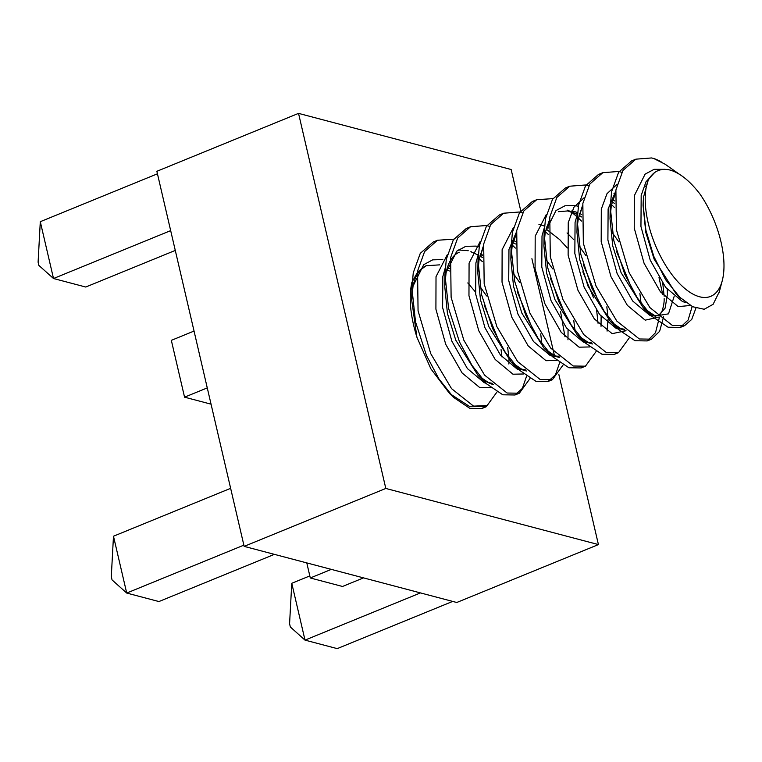 <?xml version="1.0" encoding="UTF-8"?>
<svg xmlns="http://www.w3.org/2000/svg" width="762" height="762" viewBox="0 0 762 762"><rect width="100%" height="100%" fill="white"/><g stroke="black" fill="none" stroke-linecap="round" stroke-linejoin="round"><path stroke-width="1.14" d="M520.77 210.864L511.14 169.507L298.533 113.376L156.867 171.298L244.145 546.373L456.752 602.494L598.427 544.582L558.841 374.466M298.533 113.376L385.81 488.452L598.427 544.582M385.81 488.452L244.145 546.373M554.441 355.587L531.905 258.709M435.397 241.24L433.207 242.021L420.291 253.327L413.261 272.825L411.899 287.969L415.509 321.85L426.453 355.444L438.969 378.981L453.561 397.383L469.744 408.299L482.032 408.47L486.404 405.565L469.297 406.327L449.504 393.402L430.854 368.798L416.909 337.223C410.261 315.611 408.575 297.332 411.861 282.388L417.7 271.977L426.129 265.738C419.529 268.786 415.147 275.692 413.004 286.483L411.68 299.818L416.909 337.223M309.82 575.91L291.77 583.282L305 640.118L420.462 592.912M291.77 583.282L289.579 623.735L290.341 626.983L305 640.118L337.214 648.624L452.676 601.418M113.481 536.219L126.711 593.055L112.052 579.92L111.29 576.672L113.481 536.219L230.638 488.328M243.859 545.154L126.711 593.055L158.925 601.551L274.387 554.355M40.291 221.694L53.511 278.521L38.852 265.395L38.1 262.147L40.291 221.694L157.448 173.803M170.669 230.629L53.511 278.521L85.735 287.026L175.279 250.422M211.055 404.174L184.556 397.173L171.336 340.347L194.043 331.06M184.556 397.173L207.264 387.896M363.531 577.882L342.509 586.473L310.296 577.977L331.318 569.385M310.296 577.977L306.791 562.908M722.252 280.721A69.018 31.871 -112.2 0 0 699.964 194.043C689.886 180.946 679.923 172.945 670.065 170.04C660.359 167.831 653.053 171.279 648.167 180.375A69.018 31.871 -112.2 0 0 671.274 273.729A69.018 31.871 -112.2 0 0 722.252 280.721L719.004 292.922M718.766 292.856L713.118 304.305L704.202 309.267L692.648 306.724L679.79 297.266L665.617 279.692L653.786 256.346L645.881 230.162L643.128 204.883L643.623 196.777L648.167 180.375M679.485 174.308L665.055 164.182L653.682 158.458A86.277 39.834 -112.2 0 1 661.749 162.211M633.736 160.163L631.536 160.944L618.63 172.241L611.591 191.738L610.229 206.893L613.848 240.763L624.792 274.368L637.308 297.894L651.901 316.297L668.083 327.222L680.314 327.403L688.115 320.03L692.163 306.476M600.685 173.679L598.465 174.46L585.568 185.766L578.539 205.254L577.177 220.409L580.796 254.279L591.731 287.884L604.256 311.41L618.839 329.813L635.032 340.738L647.262 340.919L655.511 332.699L659.378 317.468M614.524 207.55L611.505 204.578M567.623 187.185L565.423 187.966L552.517 199.273L545.478 218.77L544.116 233.915L547.735 267.795L558.679 301.4L571.195 324.926L585.788 343.329L601.97 354.254L614.191 354.435L616.268 353.368M581.473 221.066L578.396 218.046M577.282 217.008L571.424 212.017M534.572 200.701L532.371 201.482L519.465 212.779L512.426 232.286L511.064 247.431L514.683 281.302L525.618 314.906L538.143 338.442L552.726 356.845L568.919 367.76L581.149 367.951L583.216 366.884M548.411 234.572L545.392 231.6M501.51 214.217L499.301 214.998L486.394 226.304L479.365 245.793L478.012 260.947L481.622 294.818L492.566 328.422L505.082 351.949L519.674 370.351L535.857 381.276L548.088 381.457L555.46 374.828L559.613 362.731M515.36 248.088L512.331 245.116M468.459 227.733L466.258 228.505L453.352 239.811L446.313 259.309L444.951 274.463L448.57 308.334L459.505 341.938L472.03 365.465L486.613 383.867L502.806 394.792L515.026 394.983L522.399 388.344L526.552 376.247M482.298 261.604L479.231 258.585M478.117 257.546L477.431 256.927M472.25 252.565L470.916 251.536M653.682 158.458L651.52 157.953L635.851 159.172L622.945 170.478L615.906 189.986L616.401 229.686L629.098 272.606L649.862 307.553L672.398 325.46L684.619 325.65L691.734 319.421L695.925 308.124M645.681 186.404L644.281 185.214M621.84 172.317L618.458 171.469L602.799 172.688L589.883 183.994L582.844 203.492L583.34 243.192L596.046 286.121L616.81 321.069L639.337 338.976L651.567 339.157L659.635 331.289L663.588 316.754M662.788 294.713L659.006 277.616M588.788 185.823L585.407 184.985L569.728 186.214L556.822 197.51L549.793 217.008L550.288 256.708L562.985 299.637L583.749 334.575L606.285 352.492L618.515 352.673L629.174 337.985M552.936 198.625L536.677 199.72L523.77 211.026L516.731 230.524L517.227 270.224L529.933 313.144L550.697 348.091L573.224 365.998L585.445 366.189L596.113 351.492M522.675 212.855L519.293 212.007L503.634 213.227L490.718 224.533L483.68 244.03L484.175 283.74L496.872 326.66L517.636 361.607L540.172 379.514L552.393 379.705L563.061 365.008M513.455 240.459L515.522 241.478M489.623 226.371L486.232 225.523L470.554 226.752L457.657 238.058L450.628 257.546L451.114 297.247L463.82 340.176L484.584 375.123L507.111 393.03L519.351 393.211L530 378.523M482.422 255.784L480.47 254.032M453.771 239.163L437.512 240.259L424.605 251.565L417.566 271.062L418.062 310.763L430.759 353.682L451.533 388.63L474.059 406.537L486.28 406.727L496.948 392.03M665.216 169.316L654.12 169.335L645.109 174.136L634.355 195.605L634.241 228.105L644.061 263.233L660.435 291.865L678.247 306.638L690.343 305.467M617.144 184.261L606.99 193.7L601.304 209.121L601.189 241.621L611 276.739L627.383 305.381L645.195 320.154L659.254 317.011M664.159 296.247L662.788 283.493M584.083 197.777L573.938 207.216L568.242 222.637L568.128 255.137L577.948 290.255L594.322 318.887L612.134 333.661L626.031 330.737M581.53 216.865L579.101 215.313M577.339 214.284L567.385 210.179M546.411 214.265L535.191 236.144L535.076 268.653L544.897 303.771L561.27 332.403L579.082 347.177L589.769 346.948M598.046 323.269L596.675 310.515M593.579 297.894L582.816 271.796M567.309 247.964L559.651 239.582L546.021 228.933M513.359 227.781L502.129 249.66L502.025 282.159L511.835 317.287L528.209 345.919L546.021 360.693L556.708 360.464M564.985 336.785L560.527 311.41M480.298 241.297L469.078 263.176L468.963 295.675L478.784 330.794L495.157 359.426L512.969 374.209L523.656 373.98M468.211 250.717L458.238 249.955M447.246 254.813L436.016 276.692L435.912 309.191L445.722 344.31L462.096 372.942L479.908 387.715L490.595 387.496M643.309 200.177L643.071 205.226L645.776 232.372L654.12 259.118L676.446 294.437L680.885 298.304M615.544 192.253L611.362 205.007L610.019 218.742L612.724 245.888L621.068 272.634L643.385 307.953L655.253 316.04L668.484 313.849L674.151 296.447M615.286 194.158L613.972 193.653M582.482 205.769L578.301 218.523L577.234 226.705M577.177 220.409L576.958 232.248L579.663 259.394L588.007 286.141L610.333 321.459L622.192 329.555L625.726 330.47M641.08 303.467L639.88 293.351M618.811 241.868L612.286 232.667M578.358 206.321L575.243 205.569L565.013 205.769L556.003 210.56L545.249 232.039L543.906 245.764L546.611 272.91L554.955 299.657L577.282 334.975L589.14 343.062L592.674 343.976M607.066 331.099L608.105 319.164M608.019 316.973L606.819 306.867M585.749 255.375L579.234 246.183M573.719 239.639L567.033 232.943M516.369 232.791L512.197 245.545L510.845 259.28L513.55 286.426L521.894 313.172L544.22 348.491L556.079 356.578L559.622 357.492M574.967 330.489L573.767 320.383M552.698 268.891L546.173 259.69M516.122 234.706L515.569 234.477M483.318 246.307L479.136 259.061L477.793 272.796L480.498 299.942L488.842 326.688L511.169 362.007L523.027 370.094L526.561 371.008M541.915 344.005L540.706 333.889M519.636 282.407L513.121 273.206M483.06 248.212L482.508 247.993M479.193 246.859L476.079 246.107L465.839 246.307L456.829 251.098L446.084 272.577L444.741 286.302L447.437 313.449L455.781 340.195L478.107 375.514L489.966 383.61L493.509 384.524M508.873 364.007L508.94 359.702M508.854 357.511L507.654 347.405M486.585 295.923L480.06 286.722M450.009 261.728L449.456 261.509M442.836 259.585L432.664 259.852L423.701 264.681L413.023 286.093L411.68 299.818L411.899 287.969M654.501 172.688L646.024 181.766L641.185 195.415L640.947 226.495L650.196 260.08L665.712 287.464L682.59 301.628L685.905 302.504M615.686 191.319L608.124 208.921L607.895 240.011L617.144 273.596L632.651 300.98L649.529 315.144L655.549 316.144M664.159 298.618C664.293 302.409 663.54 306.715 661.902 311.544C660.416 314.154 659.33 315.449 658.635 315.439L665.15 308.105L667.398 294.275L667.236 289.36M646.405 232.581L645.547 231.248M614.696 200.939L612.696 199.949M577.472 213.922L575.072 222.437L574.834 253.517L584.083 287.103L599.599 314.496L616.477 328.651L624.478 329.327M631.898 288.788L616.477 251.241M581.635 214.455L579.644 213.465M577.586 212.569L571.976 210.798M544.42 227.438L542.011 235.953L541.782 267.033L551.031 300.619L566.537 328.012L583.425 342.167L591.426 342.843M601.037 326.307L601.123 316.392M598.837 302.304L583.416 264.747M548.583 227.962L546.583 226.981M544.535 226.085L538.915 224.314M516.512 231.858L508.959 249.469L508.721 280.549L517.969 314.135L533.486 341.519L550.364 355.683L556.384 356.683M567.976 339.823L568.061 329.898M565.785 315.82L550.364 278.263M478.307 254.46L475.898 262.976L475.669 294.065L484.918 327.641L500.424 355.035L517.312 369.189L525.313 369.865M532.733 329.327L517.303 291.779M482.47 254.994L480.346 253.946M459.181 252.222L459.181 252.222C452.58 255.27 448.208 262.185 446.056 272.967L444.741 286.302L444.951 274.463M445.246 267.976L442.846 276.492L442.617 307.572L451.856 341.157L467.373 368.551L484.251 382.705L485.994 383.257M490.271 383.715L492.262 383.381M501.948 356.93L501.053 349.596M499.672 342.843L484.251 305.295M475.383 291.903L467.792 282.94M449.409 268.51L447.294 267.462M439.75 264.852L426.129 265.738M635.851 159.182L631.546 160.934M602.799 172.688L598.494 174.45M569.747 186.204L565.433 187.966M536.667 199.72L532.371 201.482M503.625 213.227L499.32 214.989M470.573 226.743L466.258 228.505M437.521 240.259L433.207 242.021M684.619 325.65L680.304 327.412M651.558 339.166L647.252 340.919M618.506 352.673L614.191 354.435M585.445 366.189L581.139 367.951M552.393 379.705L548.088 381.467M519.341 393.211L515.026 394.983M486.28 406.727L481.984 408.48M643.261 200.835L643.08 204.873M680.695 298.123L676.446 294.437L679.571 297.494M615.363 193.558L611.334 205.397L610.019 218.742L610.229 206.893M658.635 315.439C657.635 315.592 652.901 317.306 643.385 307.953L651.901 316.297M624.373 329.232L620.544 328.555L616.925 326.765L610.333 321.459L618.839 329.813M549.25 220.58L545.221 232.429L543.906 245.764L544.116 233.915M591.322 342.748L587.483 342.071L583.873 340.281L577.282 334.975L585.788 343.329M516.198 234.096L512.169 245.945L510.845 259.28L511.064 247.431M559.47 355.987C558.47 356.13 553.726 357.845 544.22 348.491L552.726 356.845M483.137 247.612L479.117 259.451L477.793 272.796L478.012 260.947M525.208 369.77L521.37 369.094L517.76 367.303L511.169 362.007L519.674 370.351M492.157 383.286L488.318 382.61L484.708 380.819L478.107 375.514L486.613 383.867M453.561 397.383L449.504 393.392M614.582 203.425L612.134 201.911M581.53 216.941L579.082 215.417M577.282 214.427L567.795 210.941L558.356 211.684M515.417 243.964L512.874 242.392M482.356 257.48L479.822 255.908M478.26 255.041L472.297 252.441M449.304 270.996L446.856 269.472M582.311 207.073L578.282 218.913L577.234 226.752"/></g></svg>
